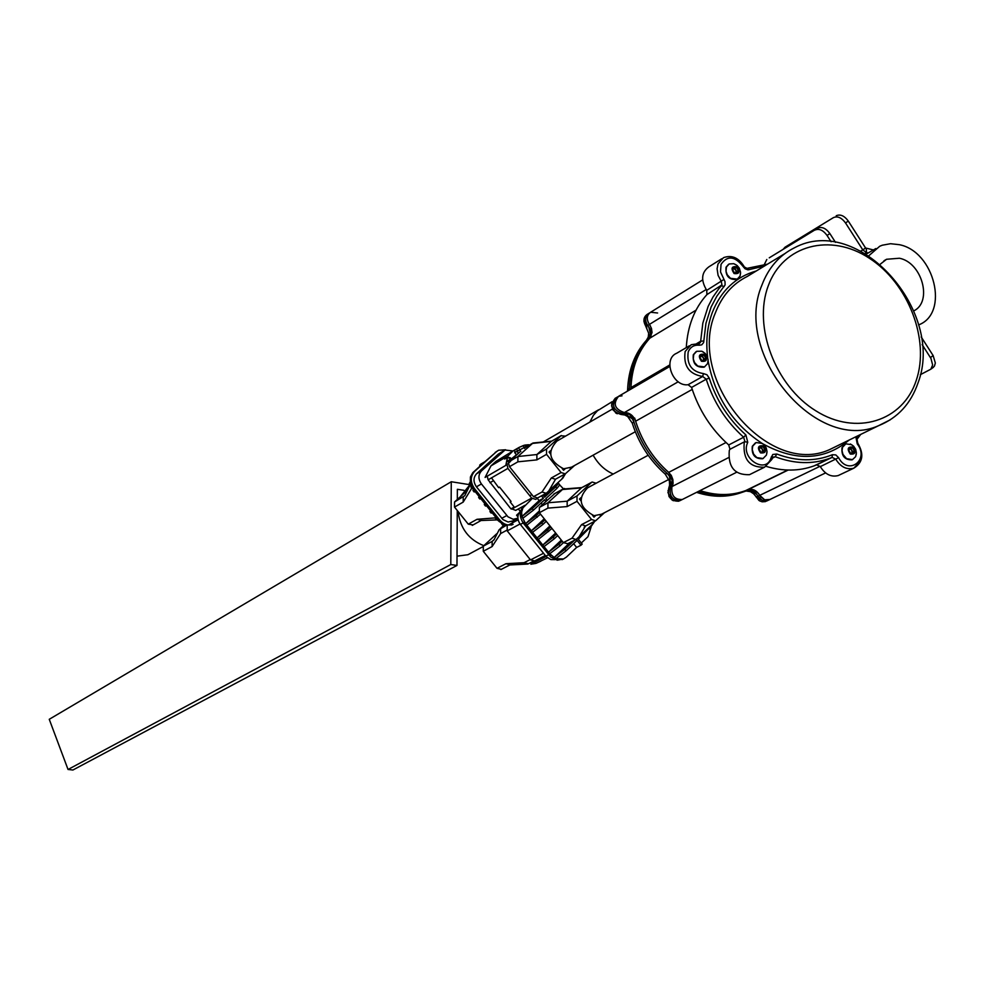 <?xml version="1.0" encoding="UTF-8"?>
<svg xmlns="http://www.w3.org/2000/svg" width="985" height="985" viewBox="0 0 985 985"><rect width="100%" height="100%" fill="white"/><g stroke="black" fill="none" stroke-linecap="round" stroke-linejoin="round"><path stroke-width="1.48" d="M469.796 484.694L451.265 481.739L49.25 719.296L68.039 769.482L450.798 564.54L456.978 565.439L72.915 770.011L68.039 769.482M451.265 481.739L450.798 564.54M456.978 565.439L457.249 510.476M457.311 499.469L457.36 489.286L463.898 490.321M470.559 553.311L467.887 554.74L457.028 556.156M913.846 310.866C932.807 301.693 922.022 262.552 899.44 258.242L886.586 259.264L880.319 264.152M918.586 324.915C949.675 313.439 934.58 251.458 899.293 244.674L890.538 243.714L882.289 245.216L879.74 246.25L868.905 255.669M470.104 484.497L460.229 496.822M458.013 511.412C460.155 528.28 468.749 539.706 483.82 545.678M612.054 401.745L597.427 410.782L593.45 415.251L589.855 422.097M593.13 455.168C598.055 463.96 604.753 470.251 613.236 474.044M769.248 257.836L817.772 228.175C821.884 226.427 825.91 228.225 829.862 233.556L835.502 242.359M769.58 257.614L817.772 228.175M829.862 233.556L827.068 235.464L831.094 241.744M827.068 235.464C823.115 230.121 819.077 228.323 814.977 230.059M766.822 259.474L764.36 264.399M873.399 249.944L865.569 247.998L848.294 221.059L845.524 222.942C841.584 217.636 837.558 215.85 833.433 217.611L785.02 247.21L783.173 249.303M868.253 252.936L866.48 252.591L866.295 248.54M920.298 374.706L930.85 369.178L932.635 365.004L930.973 358.466L922.132 344.59M930.431 357.555L933.14 355.573L921.172 336.907M933.14 355.573L935.344 363.022L934.457 366.075L932.647 367.848M833.433 217.611L785.02 247.21M836.203 215.74C840.328 213.979 844.367 215.752 848.294 221.059M860.89 251.015L862.811 249.894L845.524 222.942M865.569 247.998L862.811 249.894L866.48 252.591L865.15 253.367M679.896 500.7L682.334 499.481C674.639 499.789 671.154 495.689 671.881 487.156L673.014 483.758L672.903 479.658L671.388 475.656L668.692 472.381C653.104 458.554 642.072 441.502 635.608 421.223L692.233 389.407M766.416 501.156L769.999 499.444L764.668 499.814L759.73 495.356C756.566 490.333 752.651 488.437 747.972 489.68L745.707 490.579C731.387 495.824 716.157 495.824 700.027 490.616C716.157 495.824 731.387 495.824 745.707 490.579L787.741 470.054M650.506 326.146L649.386 324.422L651.43 328.3L652.045 332.487L649.841 338.175L696.026 310.164M630.782 389.198L630.954 387.598C631.841 367.614 638.145 351.128 649.841 338.175C637.824 351.51 631.508 368.488 630.917 389.124M626.115 412.592L624.342 412.555C629.624 412.592 633.392 415.485 635.608 421.223M678.874 501.205C670.773 501.316 667.387 496.994 668.729 488.252L670.44 487.366L670.157 488.043C669.431 496.563 672.915 500.663 680.61 500.343C672.496 500.454 669.111 496.12 670.44 487.366L672.213 480.397L669.431 475.336C651.713 460.5 639.573 441.736 633.01 419.031L629.55 414.426L622.668 413.503L624.342 412.555C614.652 409.194 612.719 403.776 618.568 396.327L622.027 395.822M629.243 390.097C629.908 368.341 636.839 350.734 650.038 337.252L651.11 335.565L650.248 329.384L647.711 325.456L649.386 324.422C646.246 319.202 646.665 315.151 650.629 312.245L657.598 312.996M671.08 485.642L669.32 475.989L666.98 473.268C651.393 459.466 640.373 442.425 633.921 422.171L632.382 418.884L624.441 413.54M668.729 488.252L669.628 485.186L669.357 480.939L665.269 474.167C649.694 460.364 638.686 443.348 632.247 423.119L627.753 416.618L624.835 414.993L620.993 414.463C611.316 411.114 609.395 405.709 615.231 398.26L615.933 397.854M756.837 494.507L750.976 490.382L747.726 490.161L743.934 491.441C729.614 496.686 714.396 496.699 698.279 491.478C714.396 496.699 729.614 496.686 743.934 491.441L748.058 489.644M765.456 501.611L762.082 501.808L759.361 500.639L753.685 493.83L750.447 491.675L746.076 491.01L742.161 492.315C727.853 497.548 712.647 497.56 696.543 492.352M756.16 497.068L757.945 496.218L762.144 500.355L767.253 500.762L763.867 500.959L760.506 499.321L757.945 496.218L759.73 495.356L758.622 493.645M627.433 391.156L627.605 389.555C628.504 369.597 634.796 353.147 646.492 340.207L648.253 337.092L648.659 333.225L645.569 325.813C642.946 320.79 643.525 316.961 647.28 314.326L648.105 313.821M646.037 326.491L647.711 325.456L647.243 324.791C644.621 319.743 645.2 315.914 648.955 313.292L649.78 312.787M629.107 390.183L629.28 388.583C630.166 368.599 636.47 352.137 648.167 339.185L650.359 333.681L648.82 327.18M620.993 414.463L622.668 413.503C612.978 410.154 611.057 404.749 616.893 397.3L617.595 396.881M736.546 472.308L682.334 499.481C674.639 499.789 671.154 495.689 671.881 487.156L672.804 484.755M670.44 487.366L728.42 457.693M825.602 472.923L769.039 499.9L764.668 499.814L760.691 496.834L759.73 495.356L820.086 466.262M757.945 496.218L755.421 492.315L751.099 489.237M748.378 489.57L742.161 492.315M622.668 413.503C612.978 410.154 611.057 404.749 616.893 397.3M647.711 325.456C644.572 320.248 644.99 316.185 648.955 313.292M706.159 289.528L649.386 324.422C646.246 319.202 646.665 315.151 650.629 312.245L702.637 279.925M678.246 381.761L624.342 412.555C614.652 409.194 612.719 403.776 618.568 396.327L669.775 366.482M726.019 442.511L668.692 472.381C652.218 457.729 640.89 439.63 634.685 418.071M673.284 500.749L669.049 496.649L668.039 490.468M617.287 413.774L612.769 409.686L611.574 403.825M646.739 327.512L643.968 319.46M760.383 501.217L755.47 495.923M755.384 442.905L752.294 446.267C751.457 454.787 754.879 458.948 762.562 458.764L763.301 458.407M762.402 443.459L756.135 442.548L752.774 446.02L752.232 449.529L753.611 454.11L756.825 457.594L763.043 458.517L766.416 455.095L766.995 452.263M763.313 445.811C757.982 445.282 757.059 447.633 760.518 452.891C765.85 453.42 766.786 451.056 763.313 445.811M764.705 449.48L763.646 452.177L760.863 452.041L759.139 449.209L760.198 446.525L762.981 446.661L764.705 449.48L762.525 451.659L762.193 448.914L763.055 450.317M761.331 447.498L762.193 448.914L759.841 447.424L762.981 446.661M728.518 264.349L726.007 267.243C725.329 275.985 728.925 280.036 736.792 279.42L737.457 279.026M736.029 264.78L733.751 263.685L729.171 263.968L726.474 266.947L726.019 271.257L727.275 274.827L730.464 278.299L737.26 279.124L740.018 276.108L740.56 273.239M736.879 266.775C731.596 266.085 730.673 268.339 734.096 273.534C739.378 274.224 740.301 271.971 736.879 266.775M738.245 270.37L737.186 272.943L734.428 272.722L732.729 269.927L733.788 267.366L736.546 267.588L738.245 270.37L736.115 272.648L735.795 269.964L736.645 271.355M733.345 268.437L736.546 267.588M734.945 268.573L735.795 269.964L733.332 268.449M845.155 444.149L842.027 447.522C841.276 455.821 844.588 459.933 851.963 459.86L852.678 459.539M851.828 444.764L845.869 443.816L842.532 447.276L842.04 450.736L842.963 454.393L846.558 458.665L852.456 459.626L855.62 456.658L856.31 454.11M852.887 447.079C847.728 446.55 846.841 448.877 850.252 454.048C855.411 454.565 856.285 452.238 852.887 447.079M854.266 450.699L853.269 453.334L850.572 453.211L848.873 450.428L849.883 447.781L852.567 447.916L854.266 450.699L852.062 452.829L851.717 450.12L852.567 451.512M850.868 448.741L851.717 450.12L849.538 448.667L852.567 447.916M696.038 351.682L693.28 354.772C692.492 363.539 696.063 367.676 704.004 367.183L704.718 366.789M703.499 352.125L701.763 351.226L696.752 351.288L693.736 354.502L693.268 358.922L694.536 362.554L697.774 366.063L704.472 366.912L707.538 363.662L708.104 360.448M704.3 354.317C698.919 353.689 697.959 356.016 701.443 361.286C706.824 361.901 707.784 359.574 704.3 354.317M705.691 357.986L704.595 360.633L701.788 360.448L700.052 357.617L701.148 354.969L703.967 355.154L705.691 357.986L703.549 360.227L703.228 357.481L704.09 358.897M700.741 355.967L703.967 355.154M702.367 356.065L703.228 357.481L700.729 355.979M612.387 409.083L556.87 441.132C546.946 451.893 549.187 461.115 563.605 468.798L571.596 467.149M648.155 455.267L587.639 487.797C577.345 498.521 579.476 507.817 594.017 515.697L601.601 514.195M537.502 498.016L535.778 499.395L531.678 498.102L507.878 468.404L488.129 479.818L487.243 476.174M507.041 464.489L507.878 468.404M516.472 509.898L515.709 510.39L511.289 508.679M491.49 477.873L498.656 487.624L499.567 487.107L511.055 501.427L510.131 501.931L514.244 507.053L510.919 508.876L488.129 479.818M509.011 462.79L505.822 465.376L507.3 457.902L505.711 458.493M525.239 445.06L528.649 444.74L524.032 447.621L523.404 445.515L524.993 445.06L519.366 447.276L523.392 445.54M518.947 452.829L511.24 458.961M506.955 460.451L510.058 460.303L510.71 461.115L509.577 462.273M516.189 454.454L514.699 452.595L514.946 449.8L495.947 461.362L490.973 465.868L485.088 477.429L505.822 465.376M495.947 461.362L513.641 450.637M512.114 451.869L504.726 459.059M509.947 457.766L509.282 461.903L506.709 461.571M511.634 459.466L510.279 457.766L507.509 457.299L508.925 457.36M524.673 448.434L524.032 447.621L514.699 452.595M514.946 449.8L519.366 447.276M526.606 446.784L524.993 445.06M520.819 451.462L518.516 447.732M507.3 457.902L510.242 458.037L511.646 459.786M551.341 477.971L555.503 479.289L548.497 491.429L546.17 493.276L542.021 491.995L551.341 477.971L561.093 472.541L546.552 454.344L536.887 459.884L517.876 461.83L517.925 456.511L532.959 443.004L551.6 441.145M538.376 497.462L537.613 497.967L533.513 496.674L509.479 466.681L508.531 463.221M511.498 459.601L520.659 451.278M510.489 460.832L517.925 456.511L536.887 454.541L546.552 448.963L561.019 435.752L551.304 441.379L532.282 443.459L524.389 448.077M562.127 468.466L563.568 470.264L564.996 468.946M550.48 453.876L549.039 452.078L550.467 450.773M565.525 436.133L561.019 435.752M546.552 448.963L546.552 454.344M561.093 472.541L565.279 473.871L574.575 465.486M518.073 515.426L517.494 514.699L516.571 515.204L517.888 516.829M517.494 514.699L518.689 513.604M519.058 512.914L516.571 515.204M551.969 528.44L538.303 539.46L542.809 545.062L553.139 537.182L554.358 538.697L544.028 546.577L548.522 552.191L558.852 544.311L560.071 545.838L549.741 553.705L555.712 558.717L563.469 558.975L566.424 557.091L576.631 547.426L573.639 543.683M555.651 533.02L542.809 545.062M561.339 540.125L548.522 552.191M544.249 518.799L531.358 530.804L541.688 522.9L542.907 524.414L532.577 532.319L537.084 537.933L547.414 530.041L548.633 531.555M540.531 514.158L526.852 525.19L531.358 530.804M549.95 525.916L537.084 537.933M546.256 521.299L542.907 524.414M545.037 519.784L541.688 522.9M547.094 500.257L545.813 498.669L556.919 488.388L555.712 486.873L544.594 497.154L542.92 495.061M532.159 498.607L522.912 507.891L521.644 511.991L521.878 516.546L532.196 508.629L543.388 498.275L541.454 495.861M545.875 501.39L544.594 499.789L533.427 510.144L523.097 518.073L521.878 516.546L525.633 523.663L535.963 515.746L537.182 517.273M539.312 512.631L535.963 515.746M550.75 526.913L547.414 530.041M562.189 541.184L558.852 544.311M563.408 542.698L560.071 545.838M574.354 540.346L564.836 549.335L566.043 550.849L555.712 558.717L554.493 557.202L564.836 549.335M592.071 525.264L578.318 539.263L582.184 544.102L580.99 545.234L577.111 540.396L566.043 550.849M557.695 535.569L554.358 538.697M556.476 534.055L553.139 537.182M581.31 543.006L587.983 536.69L591.123 527.024M555.712 486.873L558.606 483.413L557.412 483.684L543.855 496.218M564.553 488.474L562.928 489.065M563.334 488.695L559.825 485.063M570.007 542.563L554.493 557.202M543.388 498.275L539.127 500.602L537.244 498.25M539.127 500.602L521.878 516.546M520.646 511.018L520.388 511.252C517.063 515.118 517.063 519.514 520.363 524.439L546.343 556.759L550.837 559.591L555.011 559.64M524.894 505.305L523.589 506.019C519.181 511.141 519.181 516.953 523.564 523.491L550.652 556.968L557.288 560.194L563.543 558.951M551.169 555.491L524.205 521.878M580.99 545.234L576.631 547.426M538.697 511.547L525.633 523.663M542.366 504.64L541.085 503.052M559.775 484.879L556.919 488.388M585.546 525.978L578.737 537.367L576.902 538.93L576.028 539.497L572.014 538.192L581.606 524.599L591.529 519.477L595.58 520.819L604.421 512.742M567.754 543.708L563.346 542.624L539.374 512.717L539.374 507.41L554.752 493.608M596.147 483.229L592.145 482.022L591.345 482.551L577.013 495.923L577.025 501.328L591.529 519.477M577.025 501.328L567.175 506.573L547.919 508.112L547.956 502.769L562.964 489.052L581.839 487.587M580.904 497.696L579.488 499.026L580.916 500.823M592.551 515.377L593.98 517.162L595.396 515.832M484.78 503.606L484.275 504.554L485.334 504.295L480.877 498.742L479.83 499.013L478.648 497.548M479.141 496.588L478.624 497.511L479.67 497.24L475.213 491.687L474.167 491.971L472.997 490.505M496.071 517.654L495.578 518.615L496.649 518.369L492.192 512.828L491.133 513.074L489.951 511.621M490.431 510.636L489.927 511.584L490.986 511.338L486.541 505.785L485.482 506.044L484.3 504.579M497.29 451.019L484.915 461.694L480.877 464.083L479.67 465.179L480.249 465.905M473.489 489.557L472.96 490.468L474.007 490.185L470.301 483.167L470.424 476.986L472.788 472.689L483.709 462.79L479.67 465.179M511.843 524.993L503.766 524.833L495.603 518.652M517.888 518.233L513.173 519.267L507.989 516.829L481.419 483.955C478.119 479.055 478.144 474.696 481.493 470.892L504.997 450.022L513.074 450.97M520.277 511.363L518.344 508.95M512.939 520.905L508.125 522.013L502.953 519.587L476.457 486.824C473.169 481.936 473.206 477.59 476.543 473.785L498.385 454.06L503.988 450.613M513.123 524.303C508.26 526.002 503.827 524.599 499.814 520.105L474.499 488.597C470.165 482.133 470.202 476.395 474.61 471.384L496.465 451.672L498.582 450.243L505.625 449.763M472.591 488.425L499.26 521.631M503.766 524.833L502.682 525.054L501.599 523.638M470.128 482.182L469.266 483.463L470.301 483.167M470.818 484.977L469.291 483.487M470.571 485.014L471.458 488.683L463.196 502.091L454.504 507.066L454.553 501.968L464.797 495.677L470.214 484.632M473.009 524.894L468.269 524.155L454.504 507.066M468.269 524.155L477.023 519.292L494.938 517.913L495.553 518.541M467.025 490.665L454.553 501.968M534.88 560.97L530.521 559.911L543.511 553.274M520.031 523.995L507.213 530.89L530.521 559.911M507.213 530.89L507.201 525.707M545.296 555.503L535.089 560.699L545.616 555.909M546.109 556.5L531.001 564.183L533.587 561.388M531.001 564.183L535.963 563.395L540.79 561.191M530.853 564.233L535.988 563.383M504.271 525.03L500.626 528.391L500.639 533.562L492.118 546.564L483.278 551.268L497.006 568.32L505.933 563.715L524.069 562.706L528.366 563.765M501.316 569.342L497.006 568.32M483.278 551.268L483.303 546.158L496.711 533.771M721.833 258.71L708.941 266.787C701.382 272.352 700.643 280.208 706.75 290.341L706.91 294.601L721.943 284.899L721.291 281.402L718.077 275.32L717.092 268.782L718.016 263.955L723.47 257.676C731.646 254.758 738.454 257.602 743.909 266.196L743.133 266.541C734.761 255.977 727.398 255.25 721.045 264.349L720.515 271.922L724.985 281.575L725.12 284.887L716.908 296.079L711.133 306.938L705.974 323.203L703.622 342.583L701.751 344.824L699.338 345.218C694.043 344.75 690.337 346.966 688.22 351.891C686.533 364.376 691.605 371.616 703.413 373.586L702.687 376.467C689.057 374.202 683.221 365.866 685.154 351.46L691.211 344.713L699.325 343.58L700.532 342.226L702.847 323.055L708.129 306.433L712.943 297.101L718.828 288.74L721.463 285.699L724.172 286.635M751.457 473.699L749.486 474.684C734.712 475.164 727.977 467.149 729.282 450.65L729.934 449.098L728.728 444.961C711.293 429.374 698.919 410.203 691.593 387.437L706.208 379.213L702.687 376.467L688.109 384.729L691.593 387.437M840.045 474.684L838.21 475.558C831.118 477.343 825.159 474.364 820.308 466.619L816.688 464.846L814.016 465.893C799.094 471.286 783.161 471.446 766.244 466.397M688.109 384.729C672.595 386.908 662.499 358.848 676.744 353.221L689.377 345.797M686.286 347.606C687.542 326.133 694.413 308.465 706.91 294.601M630.954 387.598L669.751 364.955M747.726 489.779L788.111 470.067M665.269 474.167L666.98 473.268M744.192 491.503L745.953 490.641M646.492 340.207L648.167 339.185M627.605 389.555L629.28 388.583M632.247 423.119L633.921 422.171M650.248 329.384L651.528 328.596M755.421 492.315L756.751 491.663M671.893 483.438L673.124 482.81M669.431 475.336L670.748 474.659M633.01 419.031L634.303 418.293M626.719 413.589L627.814 412.961M650.038 337.252L650.888 336.735M511.646 509.122L531.678 498.102M490.973 465.868L507.103 456.412M518.455 453.137L516.965 451.278L517.199 448.483M533.513 496.674L542.021 491.995M509.479 466.681L517.876 461.83M536.887 459.884L536.887 454.541L551.304 441.379L561.29 435.53M561.536 479.363L565.131 473.957M565.279 473.871L556.266 478.784M532.196 508.629L533.427 510.144M589.301 528.871L588.624 528.022M523.146 522.949L520.363 524.439M548.62 554.727L545.825 556.156M524.402 523.035L523.564 523.491M549.962 554.887L549.101 555.318M563.346 542.624L572.014 538.192M539.374 512.717L547.919 508.112M539.374 507.41L547.956 502.769L567.163 501.205L577.013 495.923M553.57 494.261L562.189 489.557L581.458 487.883L567.163 501.205L567.175 506.573M591.345 482.551L582.677 487.218M581.606 524.599L585.632 525.941L584.167 527.283L585.496 526.027M591.566 525.251L594.509 521.373M595.58 520.819L586.087 525.707M493.214 480.84L489.939 482.724M501.759 518.307L506.795 515.549M476.457 486.824L481.419 483.955M476.543 473.785L481.493 470.892M498.385 454.06L503.372 451.118M499.001 520.548L499.814 520.105M473.699 489.065L474.499 488.597M473.354 472.123L474.61 471.384M495.196 452.423L496.465 451.672M472.394 488.141L471.458 488.683M495.861 517.396L494.938 517.913M465.08 495.283L463.233 496.969L463.196 502.091M481.431 520.314L477.023 519.292M508.457 525.017L518.122 519.784M505.945 525.522L499.223 529.61L493.965 539.94L492.143 541.418L494.359 539.374M506.783 530.25L500.639 533.562M530.238 559.554L524.069 562.706M483.303 546.158L492.143 541.418L492.118 546.564M510.218 564.762L505.933 563.715M784.786 253.65L747.356 276.403C732.557 283.815 721.882 296.005 715.344 312.959C686.213 380.013 768.041 477.405 829.296 449.751L878.534 425.705C816.368 453.765 732.581 353.603 761.91 285.108C768.485 267.785 779.283 255.374 794.304 247.863C858.28 213.117 945.452 311.457 918.045 382.857C910.891 403.69 897.717 417.972 878.534 425.705L890.305 419.795M849.008 440.135C824.605 460.414 796.04 461.731 763.301 444.075M761.245 442.819C732.372 423.427 714.654 396.081 708.104 360.756M707.636 357.407C705.703 341.204 707.255 326.257 712.29 312.553C720.934 290.76 735.598 276.896 756.308 270.961M703.413 373.586L706.934 374.743L709.274 378.154C716.514 400.612 728.728 419.536 745.904 434.939L747.75 442.314L747.283 443.447C741.015 458.961 765.936 474.277 770.959 458.05L772.794 454.491L776.796 454.023C796.594 461.46 815.137 461.694 832.399 454.725L835.785 454.91L838.604 457.68C848.134 476.087 869.89 459.872 857.245 443.927L856.1 438.079L857.467 435.998M771.329 456.855L772.314 457.939L771.809 458.875M771.514 459.81L764.557 467.198C749.696 467.666 742.912 459.589 744.192 442.967L744.857 441.391L743.638 437.229C726.08 421.494 713.596 402.163 706.208 379.213L709.274 378.154M706.75 290.341L723.889 279.469M696.801 343.531L700.729 341.216L703.906 340.982M916.284 380.308C930.135 339.702 908.268 283.188 869.287 258.205C830.527 232.62 782.989 244.871 768.214 285.933C752.86 326.614 775.367 385.972 815.863 410.844C856.125 436.343 903.036 421.26 916.284 380.308M728.728 444.961L743.638 437.229L745.904 434.939M729.823 449.357L744.746 441.649L747.75 442.314M860.668 460.845L853.773 468.207C846.644 469.993 840.648 466.988 835.748 459.182L832.116 457.385L829.432 458.444C812.428 464.514 794.353 463.947 775.207 456.72L772.388 457.434M820.308 466.619L838.604 457.68M860.533 434.496L857.479 438.46M764.385 266.048L747.984 269.865L745.029 268.757L743.133 266.541M856.864 436.712L856.975 439.064M816.602 464.871L832.066 457.397L816.688 464.846M772.252 458.197L775.207 456.72L776.796 454.023M747.59 268.228L767.303 264.275M699.338 345.218L698.439 343.654L691.211 344.713M743.49 266.492L749.4 269.644M832.399 454.725L832.066 457.397L814.016 465.893M467.887 554.74L482.822 546.737M886.586 259.264L883.976 260.766M598.609 409.785L543.412 441.883M875.85 248.528L866.32 254.056M933.546 367.196L930.85 369.178M747.972 489.68L788.16 470.067M744.426 491.416L746.199 490.555M667.892 492.512L672.152 500.121M615.797 412.998L616.721 413.528M611.525 405.82L615.723 412.949M643.882 321.245L646.874 327.734M759.041 500.503L759.854 500.983M755.273 495.652L758.955 500.454M766.416 455.095L767.007 451.438L766.195 447.83L764.101 444.777L761.073 442.733M740.166 275.714L740.548 272.254L739.304 268.129L737.1 265.482L733.751 263.685M855.62 456.658L856.384 452.965L855.682 449.283L853.613 446.156L850.338 443.976M707.698 363.231L708.08 359.71L707.193 356.287L705.162 353.393L701.763 351.226M635.3 431.738L569.97 468.047M668.889 479.412L599.939 515.057M515.709 510.39L523.441 506.155M528.649 444.74L525.067 445.048M505.268 458.616L507.3 457.422M526.569 446.747L532.54 443.25M537.613 497.967L546.17 493.276M546.306 493.214L562.731 478.254L565.452 473.797M563.469 558.975L562.127 559.652M559.812 484.928L558.606 483.413M567.311 543.929L576.028 539.497M554.333 493.756L562.534 489.286M576.163 539.435L592.859 524.032L594.731 521.262M591.714 482.256L582.246 487.366M530.152 495.566L531.863 494.618M511.855 521.484L516.916 518.75M496.612 519.908L481.037 520.523L472.271 525.387M535.175 560.822L534.436 561.191M547.463 557.806L535.975 563.395M533.07 561.376L527.935 563.999M500.281 528.637L504.209 525.005M527.8 564.048L509.811 564.971L500.885 569.564M860.718 434.41L856.987 439.322L857.787 443.213C864.251 454.208 862.909 462.544 853.773 468.207L838.21 475.558M772.979 456.88L771.908 459.342L764.557 467.198L749.486 474.684M747.48 268.252L767.5 264.152"/></g></svg>
